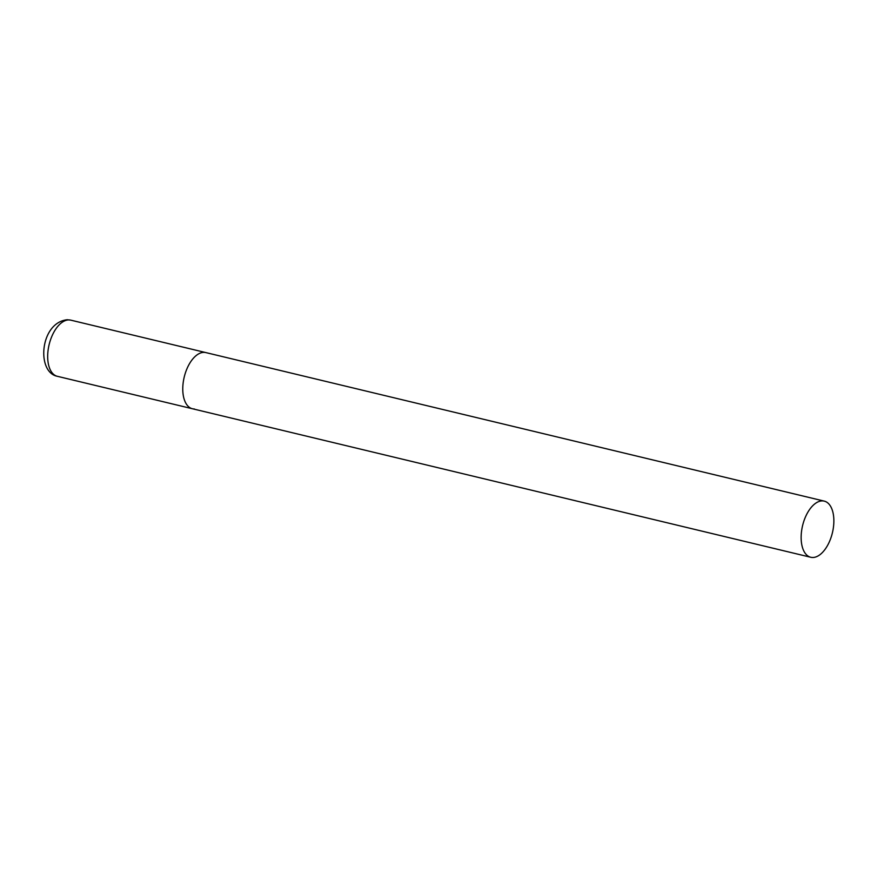 <?xml version="1.0" encoding="UTF-8"?>
<svg xmlns="http://www.w3.org/2000/svg" width="877" height="877" viewBox="0 0 877 877"><rect width="100%" height="100%" fill="white"/><g stroke="black" fill="none" stroke-linecap="round" stroke-linejoin="round"><path stroke-width="1.32" d="M194.343 408.967A28.875 15.337 -76.5 0 1 192.381 408.737A28.875 15.337 -76.5 0 1 183.819 378.886A28.875 15.337 -76.5 0 1 203.913 352.368A28.875 15.337 -76.5 0 1 205.876 352.598A28.875 15.337 103.5 0 0 183.479 380.695A28.875 15.337 103.5 0 0 192.381 408.737L57.29 376.288A28.875 15.337 -76.5 0 1 48.728 346.437A28.875 15.337 -76.5 0 1 68.823 319.919A28.875 15.337 -76.5 0 1 70.785 320.149L67.277 319.732C39.893 322.528 36.22 372.265 57.29 376.288M833.15 529.16A28.875 15.337 103.5 0 0 824.237 501.118A28.875 15.337 103.5 0 0 801.852 529.215A28.875 15.337 103.5 0 0 810.754 557.268A28.875 15.337 103.5 0 0 833.15 529.16M824.237 501.118L70.785 320.149M192.381 408.737L810.754 557.268"/></g></svg>
